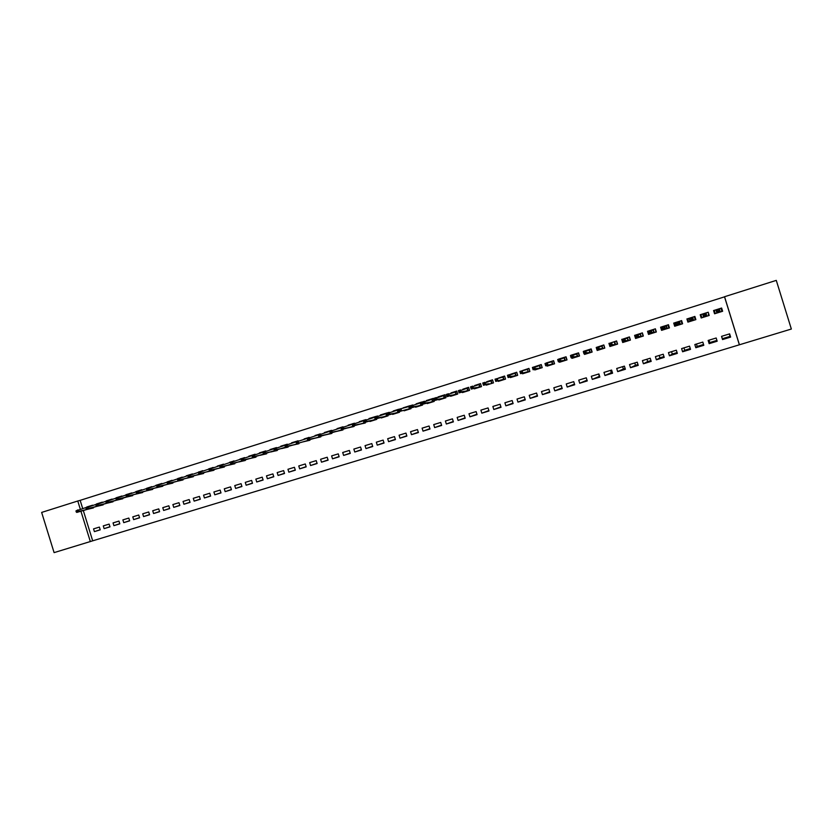 <?xml version="1.0" encoding="UTF-8"?>
<svg xmlns="http://www.w3.org/2000/svg" width="833" height="833" viewBox="0 0 833 833"><rect width="100%" height="100%" fill="white"/><g stroke="black" fill="none" stroke-linecap="round" stroke-linejoin="round"><path stroke-width="1.25" d="M83.31 510.525L92.682 540.825L739.423 344.779L724.554 296.725L776.283 280.377L791.35 329.035L739.423 344.779M92.682 540.825L54.093 552.623L41.65 512.42L77.771 501.008L80.301 509.171M598.615 374.038L599.333 376.36L592.294 379.39L591.326 376.266L598.906 373.944L599.875 377.068L592.294 379.39M610.589 370.362L611.318 372.695L604.956 375.516L603.977 372.393L611.609 370.05L612.588 373.184L604.956 375.516M612.338 372.382L611.318 372.695M622.636 366.666L623.365 369.009L617.69 371.622L616.712 368.488L624.396 366.124L625.375 369.279L617.69 371.622M625.125 368.467L623.365 369.009M634.756 362.949L635.485 365.302L630.508 367.707L629.529 364.552L637.255 362.188L638.234 365.343L630.508 367.707M637.984 364.531L635.485 365.302M646.949 359.21L647.678 361.574L643.409 363.761L642.43 360.606L650.209 358.221L651.187 361.387L643.409 363.761M650.937 360.574L647.678 361.574M659.215 355.452L659.944 357.815L656.383 359.794L655.404 356.618L663.235 354.223L664.213 357.399L656.383 359.794M663.963 356.586L659.944 357.815M671.554 351.672L672.293 354.035L669.451 355.795L668.462 352.619L676.344 350.204L677.323 353.39L669.451 355.795M677.073 352.578L672.293 354.035M683.966 347.861L684.705 350.245L682.591 351.776L681.613 348.59L689.537 346.153L690.526 349.36L682.591 351.776M690.276 348.538L684.705 350.245M696.461 344.039L697.19 346.424L695.826 347.736L694.837 344.529L702.813 342.092L703.802 345.299L695.826 347.736M703.552 344.477L697.19 346.424M709.018 340.187L709.758 342.571L709.143 343.665L708.154 340.447L716.182 337.99L717.171 341.207L709.143 343.665M716.921 340.385L709.758 342.571M721.659 336.313L722.544 339.562L721.545 336.345L729.625 333.866L730.624 337.094L722.544 339.562M729.281 333.971L730.02 336.376L722.398 338.708M721.628 308.033L713.569 310.563L714.568 313.781L722.628 311.261L721.628 308.033L722.284 311.375M714.495 311.178L713.933 311.355L714.672 313.749M109.987 526.852L109.133 524.103L103.271 525.894L104.125 528.643L109.987 526.852M102.397 502.309L96.482 503.944L102.344 502.143M97.201 506.266L103.177 504.86L103.021 504.35M129.667 520.833L128.813 518.074L122.888 519.886L123.742 522.645L129.667 520.833M122.035 496.156L116.058 497.801L121.982 495.989M116.776 500.133L122.826 498.717L122.67 498.207M149.576 514.752L148.711 511.972L142.724 513.805L143.578 516.585L149.576 514.752M141.829 489.731L135.841 491.605L141.891 489.919M136.57 493.948L142.682 492.511L142.526 491.991M169.693 508.599L168.828 505.798L162.768 507.661L163.632 510.452L169.693 508.599M161.904 483.432L155.854 485.327L161.966 483.619M156.594 487.69L162.768 486.233L162.612 485.712M190.049 502.372L189.174 499.561L183.052 501.445L183.916 504.246L190.049 502.372M182.271 477.247L178.043 478.434M176.825 481.359L183.083 479.881L182.916 479.35M210.624 496.083L209.749 493.251L203.554 495.156L204.429 497.978L210.624 496.083M202.804 470.801L198.473 472.04M197.296 474.956L203.627 473.467L203.46 472.925M231.439 489.721L230.564 486.878L224.296 488.794L225.17 491.637L231.439 489.721M223.567 464.283L217.267 466.084L223.536 464.168M218.007 468.479L224.4 466.969L224.223 466.418M252.493 483.286L251.608 480.422L245.266 482.369L246.151 485.223L252.493 483.286M244.569 457.692L240.029 459.014M238.946 461.93L245.412 460.41L245.235 459.847M273.786 476.768L272.901 473.894L266.487 475.862L267.372 478.736L273.786 476.768M265.779 450.892L259.375 452.892L265.81 451.017M260.125 455.307L266.664 453.766L266.487 453.183M295.33 470.187L294.434 467.292L287.947 469.281L288.843 472.165L295.33 470.187M287.302 444.27L280.794 446.176L287.281 444.187M281.544 448.602L288.166 447.04L287.979 446.457M317.123 463.523L316.217 460.618L309.657 462.627L310.553 465.532L317.123 463.523M309.043 437.44L304.16 438.929M303.212 441.823L309.918 440.251L309.73 439.647M339.166 456.786L338.26 453.86L331.617 455.89L332.523 458.816L339.166 456.786M331.045 430.546L324.381 432.525L331.024 430.484M325.141 434.961L331.919 433.368L331.721 432.754M361.47 449.966L360.564 447.019L353.838 449.081L354.754 452.017L361.47 449.966M353.307 423.581L348.163 425.142M347.319 428.027L354.181 426.413L353.983 425.778M384.044 443.062L383.128 440.105L376.329 442.188L377.245 445.145L384.044 443.062M375.829 416.521L369.009 418.541L375.808 416.448M369.769 420.998L369.925 421.498L376.703 419.374L376.506 418.718M406.879 436.076L405.963 433.098L399.08 435.211L399.996 438.179L406.879 436.076M392.478 413.886L392.635 414.397L399.507 412.252L398.58 409.274L393.218 411.023M429.995 429.016L429.068 426.017L422.102 428.152L423.029 431.14L429.995 429.016M415.459 406.702L415.625 407.212L422.57 405.036L421.644 402.047L416.146 403.838M453.381 421.862L452.454 418.843L445.405 421.009L446.342 424.018L453.381 421.862M438.72 399.413L438.887 399.944L445.915 397.747L444.989 394.727L437.95 396.935L444.999 394.769M477.059 414.626L476.122 411.585L468.989 413.772L469.927 416.802L477.059 414.626M462.263 392.041L462.43 392.582L469.552 390.354L468.615 387.324L462.836 389.219M501.029 407.295L500.081 404.244L492.865 406.452L493.802 409.503L501.029 407.295M486.087 384.575L486.264 385.138L493.469 382.878L492.522 379.827L486.597 381.774M525.279 399.882L524.332 396.81L517.022 399.049L517.97 402.11L525.279 399.882M510.202 377.016L510.39 377.599L517.678 375.319L516.731 372.247L510.66 374.236M549.842 392.374L548.885 389.282L541.492 391.552L542.439 394.634L549.842 392.374M534.619 369.363L534.807 369.967L542.189 367.655L541.231 364.562L535.015 366.614M574.708 384.763L573.739 381.66L566.253 383.951L567.211 387.053L574.708 384.763M559.328 361.605L559.526 362.24L567.002 359.898L566.044 356.795L558.568 359.138L566.065 356.857M584.35 353.733L584.558 354.41L592.128 352.047L591.17 348.923L583.6 351.297L591.191 348.996M608.933 343.352L609.912 346.497L617.576 344.102L616.597 340.947L609.808 343.206M634.6 335.314L635.579 338.469L643.336 336.043L642.358 332.877L635.527 335.189M660.59 327.161L661.569 330.347L669.43 327.89L668.451 324.703L661.464 327.13M686.902 318.914L687.902 322.121L695.867 319.633L694.868 316.425L687.766 319.06M739.34 344.695L724.533 296.84L80.155 500.352L82.675 508.484M700.199 314.749L701.188 317.967L709.206 315.457L708.206 312.24L700.199 314.749L701.115 315.207M673.71 323.058L674.688 326.244L682.602 323.777L681.613 320.58L674.574 323.079M647.553 331.253L648.532 334.418L656.342 331.982L655.363 328.806L648.459 331.17M621.73 339.343L622.699 342.498L630.414 340.083L629.436 336.928L622.501 339.229M596.98 349.756L597.199 350.464L604.81 348.09L603.842 344.945L597.199 347.153M571.802 357.68L572.011 358.336L579.529 355.983L578.56 352.869L571.042 355.222L578.581 352.932M587.255 380.931L586.286 377.818L578.748 380.119L579.716 383.232L587.255 380.931M546.937 365.5L547.125 366.114L554.559 363.792L553.601 360.689L546.167 363.021L553.622 360.751M562.233 388.584L561.275 385.481L553.83 387.761L554.788 390.854L562.233 388.584M522.374 373.205L522.562 373.788L529.892 371.497L528.945 368.415L522.801 370.435M537.524 396.133L536.567 393.051L529.215 395.311L530.173 398.382L537.524 396.133M498.113 380.816L498.29 381.379L505.537 379.109L504.59 376.047L498.592 378.015M513.118 403.599L512.17 400.538L504.902 402.766L505.85 405.817L513.118 403.599M474.144 388.324L474.31 388.865L481.474 386.637L480.526 383.586L474.685 385.512M489.002 410.971L488.065 407.931L480.891 410.128L481.828 413.168L489.002 410.971M450.455 395.737L450.622 396.269L457.702 394.061L456.765 391.041L451.049 392.905M465.189 418.249L464.252 415.23L457.161 417.406L458.098 420.415L465.189 418.249M427.058 403.068L427.214 403.589L434.212 401.402L433.285 398.393L426.288 400.59L433.295 398.434M441.657 425.444L440.719 422.446L433.722 424.591L434.649 427.589L441.657 425.444M403.943 410.305L404.099 410.815L411.002 408.659L410.075 405.671L403.172 407.826L410.096 405.713M418.405 432.556L417.479 429.568L410.554 431.692L411.481 434.67L418.405 432.556M387.189 412.96L380.327 414.99L387.168 412.887M381.087 417.458L381.243 417.958L388.074 415.823L387.866 415.146M395.425 439.585L394.509 436.607L387.668 438.71L388.584 441.667L395.425 439.585M364.531 420.061L359.325 421.644M358.513 424.518L365.416 422.904L365.208 422.258M372.726 446.519L371.81 443.572L365.052 445.645L365.968 448.591L372.726 446.519M342.144 427.069L337.063 428.61M336.199 431.504L343.019 429.901L342.821 429.276M350.287 453.381L349.381 450.445L342.696 452.496L343.602 455.422L350.287 453.381M320.018 434.003L315.061 435.503M314.145 438.408L320.882 436.815L320.695 436.211M328.108 460.16L327.202 457.244L320.601 459.264L321.507 462.18L328.108 460.16M298.141 440.865L291.602 442.792L298.12 440.792M292.352 445.218L299.005 443.656L298.818 443.062M306.19 466.865L305.294 463.96L298.766 465.959L299.661 468.854L306.19 466.865M276.525 447.654L270.048 449.549L276.504 447.571M270.798 451.965L277.379 450.414L277.202 449.83M284.522 473.488L283.636 470.603L277.181 472.582L278.076 475.456L284.522 473.488M255.117 454.224L248.755 456.224L255.158 454.37M249.504 458.629L256.012 457.098L255.835 456.526M263.113 480.037L262.218 477.163L255.846 479.121L256.731 481.984L263.113 480.037M234.042 461.003L229.544 462.294M228.44 465.21L234.875 463.7L234.698 463.138M241.934 486.514L241.049 483.661L234.75 485.587L235.635 488.44L241.934 486.514M213.154 467.552L208.771 468.812M207.625 471.728L213.977 470.229L213.81 469.677M221.005 492.907L220.131 490.075L213.894 491.98L214.768 494.812L221.005 492.907M192.506 474.039L186.3 475.789L192.465 473.904M187.04 478.163L193.329 476.684L193.162 476.143M200.305 499.238L199.431 496.416L193.277 498.311L194.141 501.122L200.305 499.238M172.087 480.443L167.922 481.609M166.683 484.535L172.9 483.067L172.733 482.536M179.845 505.496L178.97 502.695L172.879 504.559L173.743 507.359L179.845 505.496M151.898 486.784L147.837 487.899M146.556 490.824L152.699 489.377L152.543 488.856M159.603 511.681L158.739 508.89L152.72 510.744L153.574 513.524L159.603 511.681M131.926 493.042L125.918 494.708L131.885 492.886M126.647 497.051L132.728 495.625L132.572 495.114M139.59 517.803L138.736 515.023L132.78 516.856L133.634 519.625L139.59 517.803M112.184 499.238L106.239 500.883L112.132 499.071M106.957 503.205L112.976 501.799L112.819 501.289M119.806 523.853L118.952 521.094L113.059 522.905L113.902 525.654L119.806 523.853M92.65 505.371L86.767 506.985L92.598 505.194M87.486 509.296L93.442 507.901L93.286 507.401M100.231 529.84L99.377 527.091L93.546 528.882L94.4 531.621L100.231 529.84M80.926 511.212L90.349 541.627M80.155 500.352L77.771 501.008M713.569 310.563L713.933 311.355M730.02 336.376L730.624 337.094M587.015 380.171L579.716 383.232M574.489 384.075L567.211 387.053M562.036 387.949L554.788 390.854M549.655 391.781L542.439 394.634M537.358 395.581L530.173 398.382M525.123 399.361L517.97 402.11M512.972 403.12L505.85 405.817M500.883 406.837L493.802 409.503M488.877 410.544L481.828 413.168M476.934 414.22L469.927 416.802M465.064 417.864L458.098 420.415M453.267 421.488L446.342 424.018M441.542 425.101L434.649 427.589M429.89 428.672L423.029 431.14M418.301 432.233L411.481 434.67M406.785 435.774L399.996 438.179M395.331 439.283L388.584 441.667M383.951 442.781L377.245 445.145M372.643 446.249L365.968 448.591M361.387 449.695L354.754 452.017M350.204 453.131L343.602 455.422M339.093 456.536L332.523 458.816M328.035 459.92L321.507 462.18M317.05 463.294L310.553 465.532M306.117 466.636L299.661 468.854M295.257 469.968L288.843 472.165M284.459 473.279L278.076 475.456M273.724 476.57L267.372 478.736M263.051 479.839L256.731 481.984M252.43 483.088L246.151 485.223M241.882 486.326L235.635 488.44M231.387 489.533L225.17 491.637M220.953 492.73L214.768 494.812M210.572 495.906L204.429 497.978M200.253 499.071L194.141 501.122M189.997 502.205L183.916 504.246M179.793 505.329L173.743 507.359M169.651 508.442L163.632 510.452M159.561 511.524L153.574 513.524M149.523 514.596L143.578 516.585M139.548 517.657L133.634 519.625M129.625 520.687L123.742 522.645M119.754 523.707L113.902 525.654M109.946 526.716L104.125 528.643M100.189 529.705L94.4 531.621M721.94 311.48L720.962 308.293L719.275 308.824L720.264 312M715.245 313.572L714.256 310.397L719.014 309.303M716.911 313.052L715.932 309.876L717.255 312.49L720.233 312.011M717.151 310.126L717.557 311.448L718.941 311.021L718.535 309.699L716.442 309.793L718.921 309.012L719.66 311.396L717.182 312.167L716.536 310.168M717.557 311.448L716.953 313.041M718.941 311.021L719.67 311.729M718.535 309.699L718.921 309.012M708.31 314.457L708.56 315.665M708.664 315.634L708.414 314.426M701.896 317.748L700.917 314.572L707.581 312.49M703.823 315.749L705.197 315.322L704.791 313.999L703.416 314.426L703.469 316.457L702.729 314.083L705.197 313.312L705.926 315.686L703.469 316.457L703.593 317.217L702.75 314.135M703.895 316.665L706.29 315.915L705.915 313.01L706.894 316.186M705.197 315.322L706.853 316.196M704.791 313.999L705.582 313.604M702.729 314.083L703.416 314.426M695.17 317.394L694.285 316.655L695.263 319.82M695.545 319.726L695.18 318.414L695.784 319.383M688.641 321.882L687.662 318.727L694.285 316.655M690.297 321.371L690.109 320.747M690.182 320.018L691.546 319.591L691.14 318.268L689.776 318.695L689.849 320.715L689.11 318.352L691.557 317.592L692.296 319.945L689.849 320.715L693.004 320.07L692.629 317.175L693.608 320.341M691.546 319.591L693.566 320.351M691.14 318.268L692.296 317.769M689.11 318.352L689.776 318.695M690.328 321.361L690.619 320.809M681.706 320.851L681.071 320.799L682.05 323.943M682.508 323.808L682.206 322.486M675.48 326.005L674.501 322.85L681.071 320.799M676.625 324.256L677.979 323.829L677.573 322.517L676.219 322.944L676.313 324.943L675.584 322.59L678.01 321.83L678.739 324.183L676.313 324.943L677.437 324.932L677.146 325.474L676.948 324.943M677.437 324.932L679.801 324.193L679.426 321.309L680.405 324.464M677.979 323.829L680.363 324.474M677.573 322.517L679.093 321.902M675.584 322.59L676.219 322.944M668.514 324.901L667.951 324.912L668.92 328.046M662.391 330.097L661.412 326.952L667.951 324.912M664.016 329.587L663.859 329.066M663.162 328.462L664.505 328.046L664.099 326.744L662.756 327.161L662.87 329.15L662.141 326.807L664.557 326.047L665.286 328.4L662.87 329.15L666.681 328.296L666.317 325.422L667.285 328.566M664.505 328.046L667.254 328.577M664.099 326.744L665.973 326.005M662.141 326.807L662.756 327.161M664.057 329.576L664.328 329.035M655.415 328.962L655.873 332.128M649.386 334.158L648.418 331.024L654.905 328.993M649.782 332.648L651.114 332.232L650.719 330.93L649.386 331.347L649.511 333.325L648.792 330.993L651.187 330.243L651.906 332.575L649.511 333.325L653.645 332.367L653.28 329.504L654.249 332.638M651.114 332.232L654.217 332.648M650.719 330.93L652.937 330.087M648.792 330.993L649.386 331.347M651.042 333.637L651.302 333.106M642.399 333.002L642.909 336.178M636.464 338.198L635.496 335.074L641.941 333.054M636.495 336.813L637.818 336.397L637.412 335.095L636.089 335.512L636.245 337.48L635.517 335.147L637.901 334.397L638.63 336.73L636.245 337.48L640.692 336.417L640.327 333.564L641.295 336.688M637.818 336.397L641.264 336.699M637.412 335.095L639.983 334.148M635.517 335.147L636.089 335.512M638.109 337.677L638.37 337.146M629.477 337.032L630.029 340.208M623.625 342.207L623.417 341.54M622.678 339.166L629.071 337.094M623.282 340.947L624.604 340.53L624.198 339.239L622.886 339.645L623.053 341.603L622.334 339.281L624.708 338.531L625.427 340.864L623.053 341.603L627.822 340.447L627.468 337.594L628.426 340.707M624.604 340.53L628.394 340.718M624.198 339.239L627.114 338.177M622.334 339.281L622.886 339.645M625.25 341.697L625.51 341.166M616.628 341.041L617.232 344.206M610.86 346.195L610.662 345.56M609.923 343.165L616.274 341.103M610.162 345.049L611.474 344.643L611.078 343.352L609.766 343.758L609.954 345.695L609.246 343.383L611.589 342.644L612.307 344.966L609.954 345.695L612.307 345.247M611.516 342.665L614.671 341.603L615.639 344.706M612.734 345.164L615.025 344.446L614.327 342.186M611.474 344.643L615.597 344.716M611.078 343.352L611.589 342.644M609.246 343.383L609.766 343.758M603.873 345.029L604.508 348.184M598.177 350.162L597.99 349.548M597.24 347.142L603.55 345.081M597.126 349.131L598.427 348.715L598.032 347.434L596.73 347.84L596.938 349.766L596.23 347.455L598.563 346.726L599.281 349.037L596.938 349.766L602.311 348.423L601.967 345.58L602.925 348.673M598.427 348.715L602.894 348.683M598.032 347.434L601.613 346.164M599.791 349.652L600.031 349.131M591.867 352.13L590.909 349.048M585.578 354.098L585.401 353.515M584.172 353.182L585.464 352.776L585.068 351.495L583.777 351.901L584.006 353.806L583.298 351.505L585.62 350.787L586.328 353.088L584.006 353.806L587.015 353.161M587.411 353.077L589.681 352.369L589.337 349.537L590.295 352.619M585.464 352.776L590.253 352.63M585.068 351.495L588.983 350.12M579.31 356.055L578.352 352.984M573.052 358.013L572.875 357.44M571.303 357.201L572.583 356.805L572.188 355.524L570.907 355.93L571.157 357.826L570.449 355.535L572.76 354.816L573.468 357.107L571.157 357.826L577.123 356.295L576.79 353.473L577.738 356.545M572.583 356.805L577.706 356.555M572.188 355.524L576.436 354.056M574.645 357.513L574.874 356.993M566.825 359.96L565.878 356.888M560.609 361.897L560.442 361.345M558.516 361.21L559.786 360.804L559.401 359.533L558.12 359.939L558.391 361.824L557.683 359.533L559.974 358.815L560.682 361.106L558.391 361.824L562.025 360.981M562.41 360.897L564.649 360.189L564.316 357.378L565.263 360.45M559.786 360.804L565.232 360.46M559.401 359.533L563.962 357.961M554.414 363.834L553.466 360.783M548.239 365.77L548.072 365.229M551.925 361.262L552.873 364.323L552.248 364.073L551.925 361.262M545.813 365.187L547.073 364.781L546.687 363.521L545.417 363.917L545.698 365.791L552.248 364.073L545.698 365.791L545.001 363.511L551.561 361.845M546.687 363.521L547.271 362.792L547.979 365.073L547.073 364.781M541.252 364.615L542.085 367.686M535.942 369.613L535.786 369.081M535.036 366.666L541.138 364.646M533.182 369.134L534.442 368.738L534.047 367.478L532.787 367.874L533.099 369.737L532.391 367.457L534.651 366.749L535.359 369.029L533.099 369.737L537.347 368.707M537.722 368.613L539.93 367.926L539.607 365.125L540.544 368.165M534.442 368.738L540.513 368.186M534.047 367.478L539.243 365.708M528.955 368.467L529.83 371.518M522.822 370.518L528.882 368.478M527.362 368.957L528.299 371.997L527.362 368.957M520.635 373.059L521.885 372.663L521.489 371.403L520.24 371.799L520.563 373.653L527.685 371.747L520.563 373.653L519.865 371.383L526.997 369.54M521.489 371.403L522.114 370.685L522.812 372.945L521.885 372.663M510.691 374.34L516.71 372.299L517.647 375.329M508.161 376.964L509.411 376.568L509.015 375.319L507.776 375.704L508.12 377.547L507.422 375.287L509.65 374.59L510.348 376.849L508.12 377.547L515.512 375.558L515.19 372.778L516.127 375.798M509.411 376.568L516.096 375.808M509.015 375.319L514.825 373.351M498.634 378.14L504.6 376.089M503.101 376.568L504.038 379.577L502.726 377.141L503.101 376.568M495.77 380.837L497.009 380.452L496.624 379.192L495.385 379.588L495.75 381.41L503.413 379.338L495.75 381.41L495.052 379.161L502.726 377.141M496.624 379.192L497.27 378.463L497.967 380.723L497.009 380.452M486.639 381.91L492.532 379.869M483.463 384.69L484.691 384.305L484.306 383.055L483.078 383.44L483.452 385.262L482.755 383.013L484.962 382.326L485.66 384.565L483.452 385.262L488.888 383.857M491.074 380.327L492.011 383.336L491.387 383.097L491.074 380.327M489.231 383.774L484.691 384.305M484.306 383.055L490.71 380.91M474.727 385.658L480.547 383.628M471.228 388.522L472.446 388.136L472.061 386.887L470.843 387.272L471.228 389.073L470.541 386.845L472.728 386.158L473.425 388.397L471.228 389.073L476.955 387.595M477.288 387.501L479.433 386.835L479.131 384.075L480.058 387.074M472.446 388.136L480.016 387.085M472.061 386.887L478.756 384.648M462.877 389.386L468.625 387.366M459.066 392.322L460.274 391.937L459.889 390.698L458.681 391.083L459.087 392.874L458.4 390.646L460.576 389.959L461.263 392.197L459.087 392.874L465.095 391.302M465.428 391.218L467.552 390.552L467.251 387.793L468.177 390.781M460.274 391.937L468.146 390.802M459.889 390.698L466.876 388.376M451.111 393.082L456.776 391.083M446.977 396.102L448.185 395.727L447.8 394.488L446.592 394.863L447.019 396.654L446.332 394.425L448.498 393.749L449.185 395.967L447.019 396.654L455.745 394.238L455.453 391.489L456.369 394.478M448.185 395.727L456.338 394.488M447.8 394.488L455.078 392.072M434.961 399.861L436.159 399.486L435.784 398.247L434.587 398.632L435.024 400.402L434.337 398.184L436.492 397.508L437.179 399.725L435.024 400.402L444.01 397.914L443.718 395.175L444.635 398.143M436.159 399.486L444.603 398.153M435.784 398.247L443.343 395.748M423.029 403.599L424.216 403.224L423.841 401.995L422.643 402.37L423.102 404.13L422.425 401.923L424.559 401.246L425.246 403.453L423.102 404.13L429.943 402.297M430.255 402.214L432.348 401.558L432.056 398.83L432.973 401.787M424.216 403.224L432.931 401.798M423.841 401.995L431.671 399.403M416.208 404.047L421.654 402.079M411.158 407.306L412.345 406.941L411.971 405.713L410.784 406.077L411.263 407.837L410.575 405.629L412.699 404.963L413.387 407.17L411.263 407.837L420.748 405.182L420.467 402.454L421.373 405.411M412.345 406.941L421.342 405.421M411.971 405.713L420.082 403.026M408.941 406.067L409.846 409.013L408.555 406.639L408.941 406.067M399.371 410.992L400.548 410.627L400.173 409.409L398.997 409.774L399.486 411.512L409.222 408.784L399.486 411.512L398.809 409.315L408.555 406.639M400.173 409.409L400.923 408.659L401.6 410.856L400.548 410.627M393.28 411.242L398.591 409.315M387.647 414.667L388.824 414.293L388.438 413.074L387.272 413.449L387.782 415.178L387.106 412.981L389.209 412.325L389.886 414.522L387.782 415.178L397.757 412.366L397.487 409.659L398.393 412.595M388.824 414.293L398.351 412.606M388.438 413.074L397.102 410.232M376.006 418.312L377.162 417.947L376.787 416.729L375.631 417.094L376.152 418.812L375.475 416.625L377.557 415.979L378.234 418.156L376.152 418.812L384.044 416.646M384.325 416.573L386.366 415.927L386.096 413.23L387.001 416.156M377.162 417.947L386.96 416.167M376.787 416.729L385.71 413.793M364.052 420.717L364.427 421.925L365.583 421.571L365.208 420.353L363.917 420.249L365.989 419.603L366.666 421.779L364.583 422.425L372.736 420.176M373.017 420.103L375.048 419.468L374.777 416.771L375.683 419.697M365.583 421.571L375.641 419.707M365.208 420.353L374.392 417.343M359.398 421.873L364.51 419.988M352.546 424.32L352.911 425.528L354.067 425.174L353.692 423.966L352.421 423.851L354.483 423.206L355.16 425.371L353.098 426.017L361.501 423.695M361.772 423.622L363.792 422.987L363.521 420.301L364.427 423.216M354.067 425.174L364.385 423.226M353.692 423.966L363.136 420.873M348.236 425.382L353.286 423.508M341.103 427.902L341.478 429.11L342.613 428.756L342.248 427.548L340.999 427.433L343.05 426.788L343.727 428.953L341.676 429.589L352.598 426.486L352.338 423.81L353.234 426.704M342.613 428.756L353.192 426.725M342.248 427.548L351.942 424.372M337.136 428.86L342.124 427.006M341.905 429.526L342.103 430.182M329.733 431.463L330.107 432.671L331.242 432.306L330.868 431.109L329.649 430.984L331.69 430.349L332.357 432.504L330.316 433.139L341.468 429.963L341.03 427.558M331.242 432.306L342.071 430.203M330.868 431.109L340.822 427.86M318.435 435.003L318.8 436.2L319.934 435.846L319.56 434.649L318.362 434.524L320.393 433.889L321.059 436.044L319.029 436.669L330.409 433.42L330.107 432.671M330.847 432.993L331.045 433.639M319.934 435.846L331.003 433.66M319.56 434.649L329.712 431.338M315.145 435.763L319.997 433.941M307.2 438.522L307.564 439.72L308.689 439.366L308.314 438.179L307.148 438.043L309.158 437.408L309.824 439.553L307.814 440.178L317.196 437.544M319.851 436.44L320.049 437.075M317.435 437.481L319.331 436.586M308.689 439.366L320.007 437.096M308.314 438.179L318.414 434.868M304.232 439.189L309.022 437.377M308.928 439.866L309.116 440.49L308.397 440.022M296.652 443.666L308.481 440.282L296.652 443.666L297.516 442.864L297.142 441.677L296.027 442.021L296.402 443.208M296.027 442.021L307.179 438.366M297.142 441.677L297.995 440.907L298.662 443.041L297.516 442.864M284.928 445.499L285.292 446.686L286.406 446.342L286.031 445.155L284.907 445.009L286.896 444.385L287.562 446.519L285.573 447.134L295.423 444.353M298.058 443.271L298.256 443.895M295.663 444.291L297.527 443.427M286.406 446.342L298.214 443.906M286.031 445.155L296.017 441.854M287.26 446.665L287.447 447.269M273.89 448.956L274.255 450.143L275.359 449.789L274.994 448.612L273.89 448.456L275.869 447.842L276.525 449.966L274.546 450.58L286.729 446.811M275.359 449.789L287.406 447.279M274.994 448.612L284.917 445.322M276.514 450.028L276.702 450.632M262.926 452.392L263.29 453.569L264.384 453.225L264.019 452.048L262.936 451.892L264.904 451.278L265.56 453.391L263.592 454.006L275.983 450.174M264.384 453.225L276.66 450.643M264.019 452.048L273.89 448.768M265.831 453.371L266.019 453.964M252.014 455.807L252.378 456.984L253.471 456.64L253.107 455.464L252.045 455.307L254.003 454.693L254.648 456.807L252.701 457.421L265.3 453.527M253.471 456.64L265.977 453.975M253.107 455.464L262.926 452.194M241.174 459.202L241.539 460.378L242.622 460.035L242.257 458.868L241.216 458.702L243.163 458.088L243.809 460.191L241.872 460.805L252.638 457.734M255.21 456.703L255.398 457.286M252.847 457.671L254.679 456.848M242.622 460.035L255.356 457.296M242.257 458.868L252.024 455.599M240.112 459.295L244.538 457.588M244.652 460.003L244.84 460.587M230.397 462.575L230.762 463.752L231.834 463.408L231.47 462.242L230.449 462.065L232.386 461.461L233.032 463.565L231.105 464.168L244.121 460.16M231.834 463.408L244.798 460.597M231.47 462.242L241.195 458.993M229.637 462.575L234 460.888M234.156 463.294L234.333 463.866M219.683 465.939L220.037 467.105L221.109 466.761L220.745 465.605L219.683 465.939L219.756 465.418L221.672 464.824L222.317 466.917L220.401 467.521L233.625 463.45M221.109 466.761L234.292 463.877M220.745 465.605L230.418 462.357M209.021 469.271L209.385 470.437L210.447 470.104L210.093 468.937L209.114 468.76L211.02 468.156L211.665 470.249L209.76 470.843L221.172 467.563M223.723 466.563L223.89 467.126M221.38 467.511L223.182 466.719M210.447 470.104L223.858 467.146M210.093 468.937L219.714 465.709M208.864 469.094L213.113 467.428M213.342 469.812L213.508 470.374M198.431 472.592L198.795 473.748L199.847 473.415L199.493 472.259L198.431 472.592L198.535 472.072L200.43 471.478L201.076 473.56L199.181 474.154L212.8 469.968M199.847 473.415L213.467 470.385M199.493 472.259L209.062 469.031M198.514 472.165L202.763 470.676M203.013 473.05L203.19 473.602M187.904 475.893L188.258 477.038L189.31 476.715L188.956 475.56L187.904 475.893L188.019 475.362L189.903 474.779L190.549 476.851L188.664 477.444L202.481 473.206M189.31 476.715L203.148 473.613M188.956 475.56L198.483 472.342M192.756 476.268L192.923 476.809M177.429 479.173L177.783 480.318L178.835 479.995L178.481 478.84L177.429 479.173L177.564 478.642L179.439 478.059L180.084 480.12L178.2 480.714L192.215 476.414M178.835 479.995L192.881 476.82M178.481 478.84L187.956 475.633M178.064 478.486L182.229 477.111M167.017 482.432L167.381 483.577L168.412 483.255L168.058 482.099L167.017 482.432L167.162 481.901L169.037 481.318L169.672 483.379L167.808 483.963L180.053 480.422M182.542 479.454L182.719 479.995M180.23 480.37L182.011 479.61M168.412 483.255L182.677 480.016M168.058 482.099L177.491 478.902M167.933 481.661L172.046 480.297M156.666 485.67L157.021 486.816L158.062 486.493L156.823 485.139L158.686 484.556L159.322 486.618L157.468 487.201L169.922 483.598M172.4 482.64L172.566 483.171M170.088 483.546L171.858 482.796M158.062 486.493L172.525 483.182M157.708 485.347L167.089 482.161M162.3 485.795L162.466 486.326M146.379 488.898L146.733 490.033L147.753 489.71L146.546 488.357L148.399 487.784L149.034 489.835L147.181 490.408L161.769 485.951M147.753 489.71L162.425 486.337M147.41 488.575L156.75 485.389M147.847 487.951L151.856 486.628M136.143 492.095L136.497 493.24L137.518 492.917L137.164 491.782L136.143 492.095L138.163 490.991L138.799 493.032L136.966 493.605L149.815 489.877M152.272 488.94L152.429 489.46M149.982 489.835L151.731 489.096M137.518 492.917L152.387 489.481M137.164 491.782L146.473 488.607M142.287 492.064L142.443 492.584M125.97 495.281L126.324 496.416L127.334 496.104L126.98 494.969L125.97 495.281L127.99 494.177L128.626 496.218L126.803 496.791L141.745 492.22M127.334 496.104L142.401 492.595M126.98 494.969L136.248 491.803M115.849 498.457L116.203 499.592L117.214 499.269L116.859 498.134L115.849 498.457L117.88 497.343L118.505 499.384L116.693 499.946L129.938 496.093M132.364 495.166L132.52 495.687L131.822 495.333M130.083 496.051L117.214 499.269M116.859 498.134L126.075 494.989M105.791 501.601L106.145 502.736L107.145 502.424L106.791 501.289L105.791 501.601L107.821 500.498L108.446 502.528L106.645 503.09L120.077 499.175M120.223 499.134L121.941 498.415M107.145 502.424L122.607 498.78M106.791 501.289L115.974 498.155M95.785 504.736L96.139 505.86L97.138 505.548L96.784 504.423L95.785 504.736L97.815 503.632L98.45 505.652L96.649 506.214L110.268 502.247M110.414 502.205L112.132 501.487M97.138 505.548L112.788 501.851M96.784 504.423L105.916 501.299M85.841 507.859L86.184 508.973L87.184 508.671L86.83 507.547L85.841 507.859L87.871 506.745L88.496 508.765L86.715 509.317L100.522 505.287M100.658 505.246L102.365 504.548M87.184 508.671L103.021 504.902M86.83 507.547L95.92 504.423M86.715 509.317L86.184 508.973M75.949 510.952L76.292 512.076L77.282 511.764L76.938 510.639L75.949 510.952L77.99 509.848L78.604 511.858L76.834 512.41L90.818 508.328M90.953 508.286L92.65 507.589M77.282 511.764L93.306 507.943M76.938 510.639L85.986 507.536M76.834 512.41L76.292 512.076"/></g></svg>
